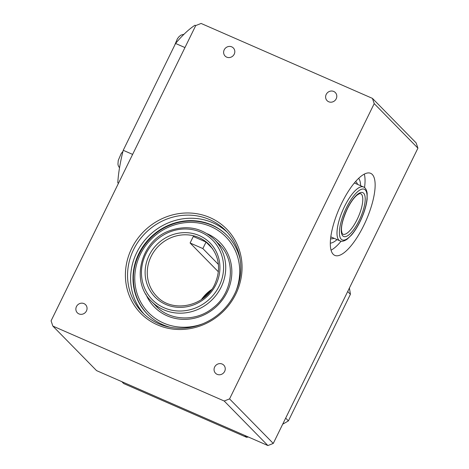 <?xml version="1.0" encoding="UTF-8"?>
<svg xmlns="http://www.w3.org/2000/svg" width="469" height="469" viewBox="0 0 469 469"><rect width="100%" height="100%" fill="white"/><g stroke="black" fill="none" stroke-linecap="round" stroke-linejoin="round"><path stroke-width="0.7" d="M372.275 174.456A44.778 14.686 -66.4 0 1 364.993 222.886A44.778 14.686 -66.4 0 1 334.807 255.394A44.778 14.686 -66.4 0 1 339.257 208.512A44.778 14.686 -66.4 0 1 370.668 173.331A44.778 14.686 -66.4 0 1 372.275 174.456M331.05 250.176A44.778 14.686 113.6 0 0 341.104 241.189M364.536 187.606A44.778 14.686 113.6 0 0 364.307 174.122M118.423 183.379L117.795 182.74A106.785 35.023 113.6 0 1 123.23 150.291L175.564 43.459A106.785 35.023 113.6 0 1 194.957 25.232L195.731 25.572L201.101 23.45L372.445 98.384L374.215 103.62L417.92 148.163L416.15 142.922L372.445 98.384M417.92 148.163L273.269 443.434L229.558 398.896L224.188 401.007L267.899 445.55L273.269 443.434M267.899 445.55L96.555 370.616L52.85 326.078L224.188 401.007M195.731 25.566L51.08 320.837L52.85 326.078M374.215 103.62L229.558 398.896M235.825 294.022A60.184 56.368 -44.5 0 0 180.442 213.407A60.184 56.368 -44.5 0 0 134.937 306.298A60.184 56.368 -44.5 0 0 235.825 294.022M234.219 54.187A5.775 5.405 135.5 0 1 225.102 56.046A5.775 5.405 135.5 0 1 225.431 48.143A5.775 5.405 135.5 0 1 233.339 47.961A5.775 5.405 135.5 0 1 234.219 54.187M86.454 310.941A5.775 5.405 135.5 0 1 77.338 312.8A5.775 5.405 135.5 0 1 77.672 304.891A5.775 5.405 135.5 0 1 85.581 304.709A5.775 5.405 135.5 0 1 86.454 310.941M224.651 371.378A5.775 5.405 135.5 0 1 215.535 373.236A5.775 5.405 135.5 0 1 215.863 365.333A5.775 5.405 135.5 0 1 223.772 365.146A5.775 5.405 135.5 0 1 224.651 371.378M336.209 98.789A5.775 5.405 135.5 0 1 327.086 100.653A5.775 5.405 135.5 0 1 327.421 92.745A5.775 5.405 135.5 0 1 335.329 92.563A5.775 5.405 135.5 0 1 336.209 98.789M234.729 293.799A58.414 54.709 135.5 0 1 142.476 312.6A58.414 54.709 135.5 0 1 145.853 232.636A58.414 54.709 135.5 0 1 225.865 230.771A58.414 54.709 135.5 0 1 234.729 293.799M227.365 232.366A58.414 54.709 -44.5 0 0 148.919 235.76A58.414 54.709 -44.5 0 0 144.042 314.13M358.656 178.337A35.908 11.778 -66.4 0 1 360.608 185.718A35.908 11.778 -66.4 0 0 358.656 178.337M337.047 239.589A35.908 11.778 -66.4 0 1 330.305 243.165A35.908 11.778 -66.4 0 0 337.047 239.589M117.795 182.74L118.569 183.08M123.23 150.291L132.616 154.401M175.564 43.459L184.956 47.562M282.707 424.164A125.2 117.256 -44.5 0 0 288.406 420.881L350.413 294.298A125.2 117.256 -44.5 0 0 349.382 288.072M121.84 381.672L123.687 383.56L246.63 437.325A125.2 117.256 -44.5 0 0 248.294 436.979M347.693 291.513A125.2 117.256 135.5 0 1 347.693 291.53L285.685 418.108A125.2 117.256 135.5 0 1 285.668 418.119L288.406 420.881M350.413 294.298L347.693 291.53M246.63 437.325L244.783 435.443M218.413 264.428L202.854 248.57L206.043 242.057L212.703 248.846M202.854 248.57L190.103 242.995L218.39 271.821M206.043 242.057L193.292 236.482L190.103 242.995M170.493 327.344A55.969 52.422 135.5 0 1 147.295 314.019A55.969 52.422 135.5 0 1 132.985 278.867A55.969 52.422 135.5 0 1 167.304 225.829A55.969 52.422 135.5 0 1 227.189 235.614A55.969 52.422 135.5 0 1 240.075 259.058M141.943 307.342A55.969 52.422 -44.5 0 0 147.512 314.242M227.406 235.837A55.969 52.422 -44.5 0 0 220.682 230.185M330.575 238.715A31.224 10.242 113.6 0 0 334.01 238.258M357.571 184.387A31.224 10.242 113.6 0 0 355.572 181.556M360.585 193.615A22.154 7.264 -66.4 0 1 358.363 216.825A22.154 7.264 -66.4 0 1 342.833 234.207L342.048 233.222L341.52 230.478C341.145 225.542 343.109 218.284 347.423 208.705C350.578 202.409 353.761 197.9 356.956 195.18L359.33 193.709L360.585 193.615M347.365 208.594A23.919 7.844 113.6 0 0 347.13 236.03A23.919 7.844 113.6 0 0 365.216 199.114A23.919 7.844 113.6 0 0 347.365 208.594M346.456 207.667A27.63 9.063 -66.4 0 1 367.075 196.71A27.63 9.063 -66.4 0 1 346.181 239.36A27.63 9.063 -66.4 0 1 346.456 207.667M344.492 206.553A29.4 9.644 113.6 0 0 339.925 240.849C341.666 241.781 344.047 241.248 347.072 239.254L351.545 235.01C355.273 230.607 358.627 225.044 361.605 218.308C364.618 211.361 366.459 204.976 367.127 199.143L367.163 193.251C366.588 189.74 365.363 187.647 363.487 186.973A29.4 9.644 113.6 0 0 344.492 206.553M211.712 289.449A36.822 34.489 -44.5 0 0 201.412 299.562M156.675 296.238A36.822 34.489 135.5 0 1 158.798 245.832A36.822 34.489 135.5 0 1 209.238 244.654C219.386 256.121 221.233 269.329 214.767 284.278C204.783 306.767 172.082 313.398 156.675 296.238M215.922 284.613A38.593 36.142 -44.5 0 0 180.413 232.917A38.593 36.142 -44.5 0 0 151.229 292.48A38.593 36.142 -44.5 0 0 215.922 284.613M219.187 286.037A42.362 39.672 135.5 0 1 148.175 294.679A42.362 39.672 135.5 0 1 180.202 229.294A42.362 39.672 135.5 0 1 219.187 286.037M221.151 287.151A44.127 41.331 -44.5 0 0 214.45 239.542C201.523 227.553 186.351 224.698 168.928 230.983C140.524 241.259 130.411 281.705 151.458 301.356A44.127 41.331 -44.5 0 0 221.151 287.151M133.436 279.325A55.969 52.422 -44.5 0 0 147.518 314.248M217.692 242.842A44.186 41.383 135.5 0 1 219.228 244.326C236.288 260.612 233.328 292.416 213.172 307.781C196.335 321.933 170.124 321.159 156.154 306.222A44.186 41.383 135.5 0 1 154.7 304.657M202.872 323.733A54.146 50.711 135.5 0 1 134.755 278.738A54.146 50.711 135.5 0 1 197.086 222.793A54.146 50.711 135.5 0 1 235.854 291.366M145.865 294.127A46.015 43.095 -44.5 0 0 217.428 305.577A46.015 43.095 -44.5 0 0 207.333 233.814M363.487 186.973L354.359 182.98M339.925 240.849L330.797 236.857M211.537 289.701L201.664 299.392M220.682 245.885L214.45 239.542M157.69 307.699L151.458 301.356M344.24 306.896L342.769 309.903M184.024 34.237L180.899 35.128L179.029 36.658L177.399 38.763L174.556 45.522M122.954 151.381L121.178 153.58L118.235 160.451L117.954 164.25L118.294 165.774L119.513 167.849M227.641 236.071C213.495 221.286 189.787 216.86 169.93 225.231C148.31 233.714 132.838 256.543 133.378 279.213C133.677 293.014 138.466 304.768 147.741 314.476"/></g></svg>
